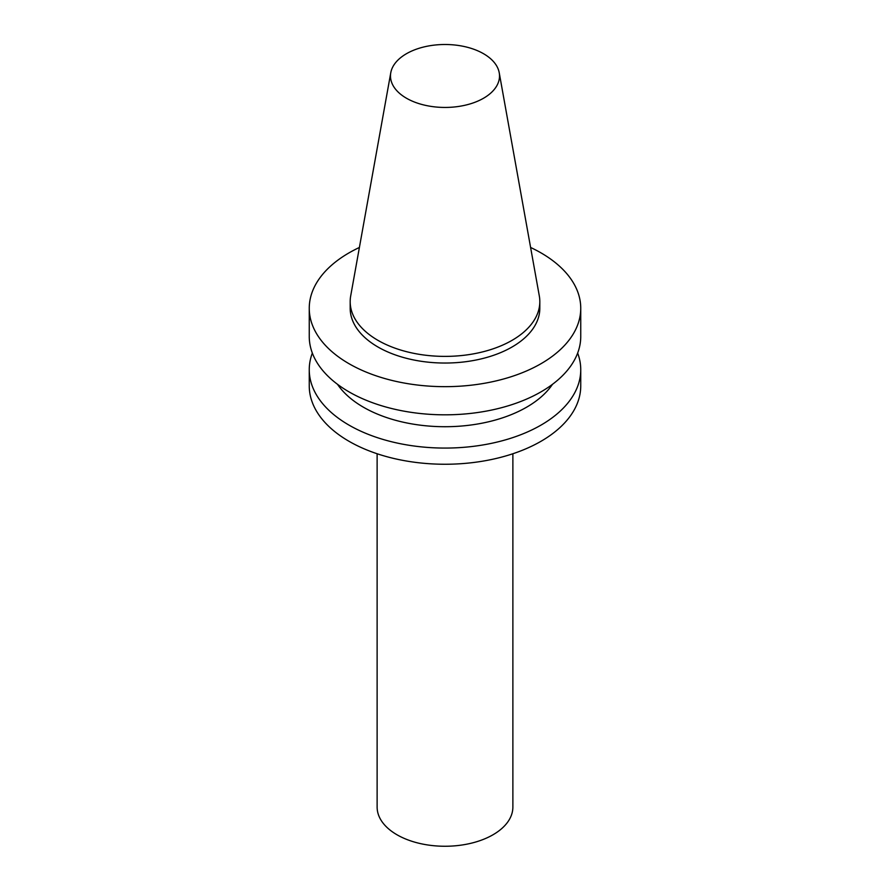 <?xml version="1.0" encoding="UTF-8"?>
<svg xmlns="http://www.w3.org/2000/svg" width="890" height="890" viewBox="0 0 890 890"><rect width="100%" height="100%" fill="white"/><g stroke="black" fill="none" stroke-linecap="round" stroke-linejoin="round"><path stroke-width="1.33" d="M483.548 98.234A54.513 31.473 180 0 1 421.571 104.386A54.513 31.473 180 0 1 390.777 72.724A54.513 31.473 180 0 1 445 44.5A54.513 31.473 180 0 1 499.223 72.724A54.513 31.473 180 0 1 483.548 98.234M499.223 72.724L539.318 295.992A94.818 54.746 180 0 1 539.818 301.643A94.818 54.746 180 0 1 512.05 340.347A94.818 54.746 180 0 1 408.71 352.218A94.818 54.746 180 0 1 350.182 301.643A94.818 54.746 180 0 1 350.682 295.992L390.777 72.724M539.818 301.643L539.818 308.296A94.818 54.746 180 0 1 512.05 347A94.818 54.746 180 0 1 408.71 358.87A94.818 54.746 180 0 1 350.182 308.296L350.182 301.643M530.596 247.465A135.747 78.376 180 0 1 580.747 308.296A135.747 78.376 180 0 1 540.986 363.71A135.747 78.376 180 0 1 393.046 380.697A135.747 78.376 180 0 1 309.253 308.296A135.747 78.376 180 0 1 359.404 247.465M580.747 308.296L580.747 336.442A135.747 78.376 180 0 1 540.986 391.867A135.747 78.376 180 0 1 393.046 408.855A135.747 78.376 180 0 1 309.253 336.442L309.253 308.296M552.501 384.302A115.389 66.617 180 0 1 526.591 407.208A115.389 66.617 180 0 1 337.499 384.302M577.654 353.074A135.747 78.376 180 0 1 580.747 369.695A135.747 78.376 180 0 1 540.986 425.12A135.747 78.376 180 0 1 393.046 442.108A135.747 78.376 180 0 1 309.253 369.695A135.747 78.376 180 0 1 312.346 353.074M580.747 369.695L580.747 385.882A135.747 78.376 180 0 1 540.986 441.295A135.747 78.376 180 0 1 393.046 458.283A135.747 78.376 180 0 1 309.253 385.882L309.253 369.695M512.874 453.755L512.874 807.063A67.874 39.182 180 0 1 492.993 834.776A67.874 39.182 180 0 1 419.023 843.275A67.874 39.182 180 0 1 377.126 807.063L377.126 453.755"/></g></svg>
